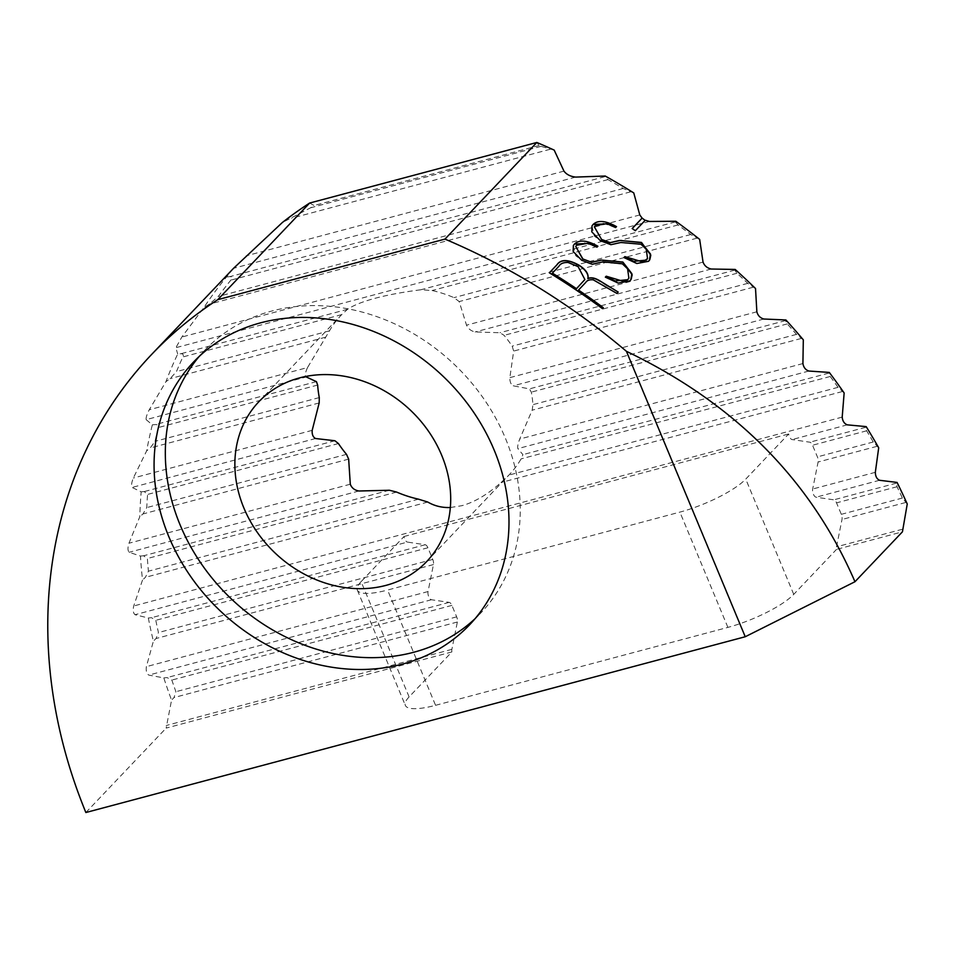 <?xml version="1.0" encoding="UTF-8"?>
<svg xmlns="http://www.w3.org/2000/svg" width="955" height="955" viewBox="0 0 955 955"><rect width="100%" height="100%" fill="white"/><g stroke="black" fill="none" stroke-linecap="round" stroke-linejoin="round"><path stroke-width="0.72" stroke-dasharray="4.78 3.58" d="M193.435 362.16L204.692 350.33A190.558 161.777 -136.4 0 1 271.769 311.032A190.558 161.777 43.6 0 1 483.887 398.963A190.558 161.777 43.6 0 1 480.878 612.943A190.558 161.777 43.6 0 1 475.077 618.685M450.354 507.511L461.719 505.72C474.384 502.282 487.48 494.559 501.029 482.526L508.908 475.089A115.877 98.377 -136.4 0 0 509.278 474.707A115.877 98.377 -136.4 0 0 521.108 458.889L522.922 454.652L517.908 448.623C517.324 446.868 517.932 443.669 519.723 439.049L532.174 410.184L532.95 404.645A115.877 98.377 -136.4 0 0 531.314 392.135L529.404 388.888L513.253 385.832C510.889 384.471 509.755 381.737 509.851 377.643L513.671 351.082L512.178 346.152A115.877 98.377 -136.4 0 0 504.109 335.348L499.919 332.722L475.148 331.958C471.03 331.015 468.165 328.747 466.518 325.166L459.2 301.577L453.983 297.638A115.877 98.377 -136.4 0 0 432.078 290.523L420.797 289.783C403.189 292.039 388.04 294.856 375.339 298.223C362.733 301.601 353.469 305.302 347.548 309.301L341.699 314.613A115.877 98.377 -136.4 0 0 341.329 315.007A115.877 98.377 -136.4 0 0 329.499 330.812L307.534 367.556L149.278 409.743L165.931 381.666A502.139 426.3 -136.4 0 1 177.69 354.042L180.853 353.744C183.169 353.792 183.849 354.854 182.871 356.955A496.994 421.931 -136.4 0 0 176.448 371.626L170.109 378.646L165.931 381.666M233.175 268.689L226.526 276.986A502.139 426.3 -136.4 0 0 203.904 307.51L181.856 337.019L175.863 347.704L177.69 354.042M451.87 651.943A5.145 2.411 75.1 0 1 451.882 649.352L457.361 622.015A5.145 2.411 75.1 0 0 456.669 616.858L451.894 605.398A5.145 2.411 75.1 0 0 449.184 602.378L431.445 599.74A5.145 2.411 75.1 0 1 428.735 596.708A5.145 2.411 75.1 0 1 428.043 591.551L433.451 564.572A5.145 2.411 75.1 0 0 432.758 559.427L427.912 547.764A5.145 2.411 75.1 0 0 425.19 544.744L407.463 542.094L135.037 614.722L148.335 617.992A502.139 426.3 -136.4 0 0 153.397 641.151L146.378 666.65C145.829 670.864 146.628 673.681 148.777 675.09L163.818 677.907A502.139 426.3 -136.4 0 0 171.566 700.111L166.146 728.104L451.87 651.943L409.098 696.911A54.077 13.191 -22.6 0 0 405.338 705.387A54.077 13.191 -22.6 0 0 435.564 705.315L387.587 590.047L679.9 512.107A54.077 13.191 -22.6 0 0 745.748 479.1L788.675 433.964A5.145 2.411 -104.9 0 0 792.089 439.563L809.828 442.201A5.145 2.411 -104.9 0 1 812.538 445.233L817.396 456.884A5.145 2.411 -104.9 0 1 818.089 462.029L812.681 489.02A5.145 2.411 -104.9 0 0 813.374 494.165A5.145 2.411 -104.9 0 0 816.083 497.197L833.822 499.835A5.145 2.411 -104.9 0 1 836.532 502.867L841.307 514.315A5.145 2.411 -104.9 0 1 842 519.472L836.52 546.821A5.145 2.411 -104.9 0 0 836.496 549.4L902.439 531.816M85.866 812.526L166.146 728.104M307.534 367.556C305.433 372.128 304.824 375.315 305.719 377.118L146.175 419.651C145.817 417.753 146.855 414.458 149.278 409.743M146.175 419.651L152.346 424.832A502.139 426.3 -136.4 0 0 146.664 450.844L133.342 478.013C131.551 482.562 131.133 485.701 132.088 487.444L141.185 491.837A502.139 426.3 -136.4 0 0 139.8 516.703L128.949 543.228C127.636 547.645 127.695 550.653 129.104 552.277L140.469 556.061A502.139 426.3 -136.4 0 0 142.534 580.007L133.712 605.983C132.805 610.293 133.246 613.206 135.037 614.722M878.696 447.788L873.252 441.986A612.871 520.308 -136.4 0 0 866.627 430.812L865.648 427.315L866.185 426.622M148.335 617.992L151.511 617.706L155.796 620.308A496.994 421.931 -136.4 0 0 158.446 632.556L156.035 638.525L153.397 641.151M435.564 705.315L727.889 627.387A54.077 13.191 -22.6 0 0 793.736 594.368L836.496 549.4M409.098 696.911L361.121 581.643L404.037 536.495A5.145 2.411 75.1 0 0 407.463 542.094M844.148 392.959L838.06 387.336A612.871 520.308 -136.4 0 0 830.193 376.485L828.821 373.107L829.298 372.426M803.31 339.813L796.47 334.393A612.871 520.308 -136.4 0 0 787.23 323.912L785.476 320.629L785.905 319.961M755.524 288.517L747.765 283.349A612.871 520.308 -136.4 0 0 736.95 273.273L734.777 270.11L735.195 269.441M699.657 239.383L690.716 234.524A612.871 520.308 -136.4 0 0 678.002 224.962L675.364 221.918L675.782 221.25M633.762 192.922L623.185 188.493A612.871 520.308 -136.4 0 0 607.953 179.6L604.754 176.699L605.231 176.03M554.187 150.102L541.043 146.354A612.871 520.308 -136.4 0 0 539.109 145.518L536.853 142.474M140.469 556.061L143.572 555.786L147.38 558.52A496.994 421.931 -136.4 0 0 148.431 571.186L145.387 577.333L142.534 580.007M141.185 491.837L144.253 491.574L147.571 494.439A496.994 421.931 -136.4 0 0 146.772 507.594L142.952 513.957L139.8 516.703M152.346 424.832L155.426 424.557C157.671 424.509 158.578 425.512 158.172 427.577A496.994 421.931 -136.4 0 0 155.044 441.353L150.222 447.979L146.664 450.844M226.526 276.986L230.036 276.604C232.495 276.807 232.769 277.989 230.859 280.137A496.994 421.931 -136.4 0 0 218.349 296.42L209.264 304.179L203.904 307.51M309.647 203.045L314.064 205.516A496.994 421.931 -136.4 0 0 310.602 207.784L282.25 222.599M539.109 145.518L314.064 205.516M404.037 536.495L788.675 433.964M361.121 581.643A54.077 13.191 -22.6 0 0 357.349 590.118A54.077 13.191 -22.6 0 0 387.587 590.047M907.25 503.989L902.38 498.044A612.871 520.308 -136.4 0 0 897.032 486.74L896.435 483.146L897.067 482.43M163.818 677.907L167.089 677.584L171.852 680.067A496.994 421.931 -136.4 0 0 175.911 691.707L174.049 697.544L171.566 700.111M204.692 350.33A190.558 161.777 -136.4 0 0 199.237 356.406M624.021 257.587L636.746 263.699L648.457 261.467L649.34 260.357M594.368 226.824L595.287 225.643M595.168 225.834L603.106 223.255L615.593 227.565M615.474 227.756L616.524 226.633M591.969 225.953L594.38 236.124L600.325 240.672M600.218 240.863L610.878 244.683M610.77 244.886L620.905 242.486M620.786 242.677L640.912 244.42L646.069 249.351L647.466 258.65M605.386 277.177L618.112 283.289L629.823 281.068L630.706 279.958M575.734 246.426L576.653 245.244M576.534 245.435L584.472 242.857L596.959 247.154M596.839 247.345L597.89 246.235M573.334 245.554L575.746 255.725L581.691 260.261M581.583 260.452L592.243 264.284M592.136 264.475L602.271 262.088M602.151 262.279L622.278 264.022L627.435 268.952L628.832 278.239M578.408 290.248L585.594 282.68C586.907 280.567 589.426 279.672 593.139 280.006L593.246 279.815M593.139 280.006L605.482 286.44M605.375 286.643L616.882 293.412M616.775 293.603L618.183 292.051M618.064 292.242L607.273 285.951M549.244 272.975A618.016 524.677 43.6 0 1 602.319 308.811L602.426 308.62M602.319 308.811L603.214 307.868M578.109 266.612L584.77 279.72M568.058 262.482L577.99 266.803M552.241 273.309L558.878 266.338C560.394 263.735 563.426 262.518 567.95 262.673M632.055 228.722A618.016 524.677 43.6 0 1 635.242 230.871L635.35 230.68M635.242 230.871L645.198 220.402M639.79 214.947L181.856 337.019M649.436 221.453L175.863 347.704M793.736 594.368L745.748 479.1M451.894 605.398L171.852 680.067M456.669 616.858L175.911 691.707M897.032 486.74L836.532 502.867M902.38 498.044L841.307 514.315M727.889 627.387L679.9 512.107M457.361 622.015L174.049 697.544M451.882 649.352L166.17 725.525M902.439 529.237L836.52 546.821M905.591 502.521L842 519.472M873.252 441.986L817.396 456.884M866.627 430.812L812.538 445.233M876.905 446.355L818.089 462.029M875.329 472.319L812.681 489.02M896.435 483.146L833.822 499.835M879.543 480.281L816.083 497.197M431.445 599.74L148.777 675.09M428.043 591.551L146.378 666.65M433.451 564.572L156.035 638.525M449.184 602.378L167.089 677.584M432.758 559.427L158.446 632.556M427.912 547.764L155.796 620.308M563.951 171.124L246.032 255.88M575.662 177.093L233.557 268.295M865.648 427.315L809.828 442.201M425.19 544.744L151.511 617.706M847.276 424.844L792.089 439.563M630.539 191.86L209.264 304.179M604.754 176.699L230.036 276.604M550.199 149.255L291.562 218.206M842.203 417.108L133.712 605.983M427.78 502.055L145.387 577.333M842.191 391.574L501.029 482.526M418.517 499.179L148.431 571.186M838.06 387.336L508.908 475.089M830.193 376.485L521.108 458.889M396.623 492.076L147.38 558.52M389.377 490.249L143.572 555.786M828.821 373.107L522.922 454.652M358.913 491.001L129.104 552.277M808.885 371.041L517.908 448.623M350.294 484.221L128.949 543.228M802.916 363.557L519.723 439.049M348.659 459.116L142.952 513.957M801.161 338.476L532.174 410.184M346.498 454.353L146.772 507.594M796.47 334.393L532.95 404.645M787.23 323.912L531.314 392.135M338.428 443.562L147.571 494.439M334.907 440.744L144.253 491.574M785.476 320.629L529.404 388.888M315.592 438.524L132.088 487.444M763.845 319.018L513.253 385.832M312.19 430.347L133.342 478.013M756.861 311.796L509.851 377.643M319.173 402.938L150.222 447.979M753.125 287.252L513.671 351.082M319.28 397.578L155.044 441.353M747.765 283.349L512.178 346.152M736.95 273.273L504.109 335.348M317.645 385.056L158.172 427.577M316.415 381.642L155.426 424.557M734.777 270.11L499.919 332.722M711.212 269.024L475.148 331.958M703.047 262.112L466.518 325.166M325.667 337.175L170.109 378.646M696.923 238.201L459.2 301.577M329.499 330.812L176.448 371.626M690.716 234.524L453.983 297.638M678.002 224.962L432.078 290.523M341.699 314.613L182.871 356.955M347.548 309.301L180.853 353.744M675.364 221.918L420.797 289.783M623.185 188.493L218.349 296.42M607.953 179.6L230.859 280.137M541.043 146.354L310.602 207.784M469.621 624.773L480.878 612.943M426.766 561.48L509.278 474.707M258.805 401.78L341.329 315.007M357.349 590.118L405.338 705.387"/><path stroke-width="1.43" d="M475.077 618.685A190.558 161.777 43.6 0 1 413.802 652.241A190.558 161.777 -136.4 0 1 204.442 568.201A190.558 161.777 -136.4 0 1 199.237 356.406M402.544 664.071A190.558 161.777 -136.4 0 0 469.621 624.773A190.558 161.777 -136.4 0 0 472.641 410.793A190.558 161.777 -136.4 0 0 260.512 322.862A190.558 161.777 43.6 0 0 193.435 362.16A190.558 161.777 43.6 0 0 190.427 576.14A190.558 161.777 43.6 0 0 402.544 664.071M299.595 377.882A115.877 98.377 43.6 0 1 428.592 431.362A115.877 98.377 43.6 0 1 426.766 561.48A115.877 98.377 43.6 0 1 385.975 585.379A115.877 98.377 43.6 0 1 256.979 531.899A115.877 98.377 43.6 0 1 258.805 401.78A115.877 98.377 43.6 0 1 299.595 377.882M635.35 230.68A618.016 524.677 -136.4 0 0 632.174 228.532L642.106 218.086L639.79 214.947L633.762 192.922A618.016 524.677 -136.4 0 0 605.231 176.03L575.662 177.093C570.433 176.496 566.518 174.514 563.951 171.124L554.187 150.102A618.016 524.677 -136.4 0 0 536.853 142.474L444.958 239.108A618.016 524.677 -136.4 0 1 626.42 351.321C734.705 403.201 810.902 479.995 854.976 581.726L902.439 531.816L907.25 503.989A618.016 524.677 -136.4 0 0 897.067 482.43L879.543 480.281C876.833 479.004 875.425 476.354 875.329 472.319L878.696 447.788A618.016 524.677 -136.4 0 0 866.185 426.622L847.276 424.844C844.268 423.662 842.585 421.071 842.203 417.108L844.148 392.959A618.016 524.677 -136.4 0 0 829.298 372.426L808.885 371.041C805.578 369.943 803.597 367.436 802.916 363.557L803.31 339.813A618.016 524.677 -136.4 0 0 785.905 319.961L763.845 319.018C760.204 318.003 757.876 315.592 756.861 311.796L755.524 288.517A618.016 524.677 -136.4 0 0 735.195 269.441L711.212 269.024C707.178 268.104 704.456 265.8 703.047 262.112L699.657 239.383A618.016 524.677 -136.4 0 0 675.782 221.25L649.436 221.453L645.282 220.235L635.35 230.68M585.702 282.501L578.515 290.057A618.016 524.677 43.6 0 1 603.321 307.677L602.426 308.62A618.016 524.677 -136.4 0 0 549.352 272.784L556.884 264.857C560.716 259.056 568.141 259.187 579.172 265.263C585.904 269.68 588.841 274.085 587.958 278.466C591.181 277.046 595.335 277.953 600.432 281.2L618.183 292.051L616.882 293.412L593.246 279.815C589.533 279.481 587.027 280.376 585.702 282.501M610.878 244.683L600.325 240.672L591.79 231.838L591.981 225.929L593.103 224.449C597.973 219.889 605.78 220.617 616.524 226.633L615.593 227.565L606.819 223.637L595.275 225.643L594.344 226.872L601.543 239.407L610.197 242.63L619.711 240.433L641.485 242.439L650.809 255.212L649.818 259.653L648.576 261.276L636.842 263.496L623.973 257.564L624.868 256.609L642.894 262.016L647.526 258.53L646.225 249.219L641.02 244.241L620.905 242.486M620.893 242.486L610.878 244.695M581.691 260.273L573.155 251.44L573.346 245.519L574.468 244.038C579.339 239.478 587.146 240.206 597.89 246.235L596.959 247.154L588.196 243.239L576.641 245.244L575.71 246.474L582.908 259.008L591.563 262.219L601.077 260.035L622.851 262.04L632.174 274.801L631.183 279.242L629.942 280.877L618.219 283.098L605.339 277.153L606.234 276.21L624.26 281.618L627.829 279.517L628.891 278.132L627.59 268.821L622.385 263.831M622.397 263.831L602.999 261.801L592.243 264.284L581.691 260.261M645.198 220.402L642.106 218.086M151.523 354.568L233.557 268.295L282.25 222.599A502.139 426.3 -136.4 0 1 309.647 203.045L217.752 299.679A502.139 426.3 -136.4 0 0 151.523 354.568A502.139 426.3 -136.4 0 0 85.866 812.526L745.234 636.746L854.976 581.726M450.354 507.511C442.141 507.833 434.62 506.019 427.78 502.055L418.517 499.179A115.877 98.377 -136.4 0 1 396.623 492.076L389.377 490.249L358.913 491.001C354.592 490.249 351.715 487.981 350.294 484.221L348.659 459.116L346.498 454.353A115.877 98.377 -136.4 0 1 338.428 443.562L334.907 440.744L315.592 438.524C313.037 437.211 311.903 434.489 312.19 430.347L319.173 402.938L319.28 397.578A115.877 98.377 -136.4 0 1 317.645 385.056L316.415 381.642L305.361 376.545M309.647 203.045L536.853 142.474M626.42 351.321L745.234 636.746M217.752 299.679L444.958 239.108M649.34 260.357L650.486 254.018L641.378 242.63L619.711 240.433M619.604 240.624L610.197 242.63M601.543 239.407L594.368 226.824M610.09 242.821L601.435 239.598M616.369 226.789L610.329 223.673L593.103 224.449M592.995 224.64L591.969 225.953M647.466 258.65L646.368 260.094L633.75 261.372L624.868 256.609M624.761 256.8L624.021 257.587M630.706 279.958L631.852 273.619L622.851 262.04M622.744 262.219L601.077 260.035M600.97 260.214L591.455 262.422M582.908 259.008L591.563 262.219M582.801 259.199L575.734 246.426M597.735 246.39L591.694 243.274L574.468 244.038M574.361 244.229L573.334 245.554M628.832 278.239L627.745 279.684L615.115 280.973L606.234 276.21M606.127 276.401L605.386 277.177M578.515 290.057L578.408 290.248A618.016 524.677 -136.4 0 1 603.178 307.832M607.38 285.772L600.432 281.2M600.313 281.391C595.275 278.156 591.121 277.248 587.85 278.657L587.958 278.466M579.172 265.263L579.052 265.454C568.13 259.39 560.704 259.247 556.777 265.048L556.884 264.857M587.85 278.657C588.758 274.336 585.833 269.931 579.052 265.454M556.777 265.048L549.4 272.808M576.474 288.673L576.366 288.864A618.016 524.677 -136.4 0 0 552.241 273.309L558.985 266.147C560.501 263.544 563.534 262.327 568.058 262.482L578.109 266.612L584.878 279.529L576.474 288.673A618.016 524.677 -136.4 0 0 552.348 273.118M584.89 279.529L576.366 288.864M641.975 218.289L632.21 228.555"/></g></svg>
